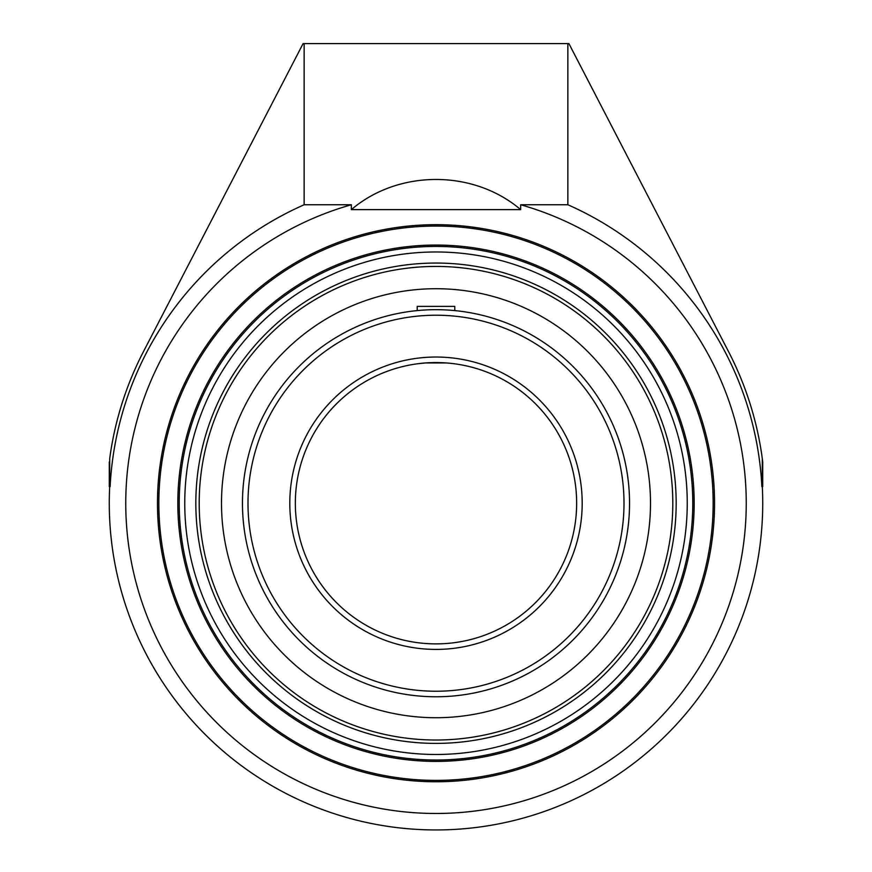 <?xml version="1.0" encoding="UTF-8"?>
<svg xmlns="http://www.w3.org/2000/svg" width="872" height="872" viewBox="0 0 872 872"><rect width="100%" height="100%" fill="white"/><g stroke="black" fill="none" stroke-linecap="round" stroke-linejoin="round"><path stroke-width="1.31" d="M436 760.013A256.782 256.782 0 0 1 179.218 503.22A256.782 256.782 0 0 1 436 246.438A256.782 256.782 0 0 1 692.782 503.22A256.782 256.782 0 0 1 436 760.013M436 245.054A258.166 258.166 0 0 0 212.419 632.309A258.166 258.166 0 0 0 659.581 632.309A258.166 258.166 0 0 0 436 245.054M158.846 503.22A277.154 277.154 0 0 1 436 226.066A277.154 277.154 0 0 1 713.154 503.22A277.154 277.154 0 0 1 436 780.386A277.154 277.154 0 0 1 158.846 503.22M714.549 503.22A278.55 278.55 0 0 0 296.731 262.003A278.55 278.55 0 0 0 296.731 744.448A278.55 278.55 0 0 0 714.549 503.22M351.34 204.757A310.247 310.247 0 0 0 407.453 812.159A310.247 310.247 0 0 0 520.66 204.757L520.66 209.618L351.34 209.618L351.34 204.757L304.143 204.757A326.302 326.302 0 0 0 110.123 486.609L109.283 486.609L109.283 461.942M195.829 503.22A240.171 240.171 0 0 0 436 743.391A240.171 240.171 0 0 0 676.171 503.22A240.171 240.171 0 0 0 436 263.05A240.171 240.171 0 0 0 195.829 503.22M304.143 43.6L303.096 43.6L143.466 351.612A326.717 326.717 0 0 0 109.698 458.661L109.698 486.609A326.717 326.717 0 0 0 444.306 829.839A326.717 326.717 0 0 0 762.302 486.609L762.302 458.661A326.717 326.717 0 0 0 728.534 351.612L568.904 43.6L304.143 43.6L304.143 204.757M762.302 458.661L762.717 461.942L762.302 458.661M762.717 461.942L762.717 486.609L761.877 486.609A326.302 326.302 0 0 0 567.857 204.757L567.857 43.6M567.857 204.757L520.66 204.757M351.34 209.618C398.537 169.419 473.463 169.419 520.66 209.618M436 288.719A214.501 214.501 0 0 0 221.499 503.22A214.501 214.501 0 0 0 436 717.721A214.501 214.501 0 0 0 650.501 503.22A214.501 214.501 0 0 0 436 288.719M451.587 310.312L454.781 310.596L454.781 306.388L417.219 306.388L417.219 310.596M425.547 362.959L446.529 362.959M451.576 363.439L453.342 363.646M446.453 362.959A140.654 140.654 0 0 1 576.556 508.452A140.654 140.654 0 0 1 436 643.885A140.654 140.654 0 0 0 576.556 508.452A140.654 140.654 0 0 0 446.453 362.959C436.305 362.37 427.629 362.523 420.446 363.428L425.471 362.959M420.424 363.439L418.658 363.646M629.257 513.706L629.41 510.414M628.919 487.644L628.767 485.911M628.767 485.868L628.625 484.451M629.257 492.745L629.41 496.037M576.654 503.22A140.654 140.654 0 0 1 365.673 625.039A140.654 140.654 0 0 1 365.673 381.413A140.654 140.654 0 0 1 576.654 503.22A140.654 140.654 0 0 1 365.673 625.039A140.654 140.654 0 0 1 365.673 381.413A140.654 140.654 0 0 1 576.654 503.22M446.475 309.963L443.183 309.811M439.641 309.713L436 309.68M629.54 503.22A193.54 193.54 0 0 0 436 309.68A193.54 193.54 0 0 0 242.46 503.22A193.54 193.54 0 0 0 436 696.772A193.54 193.54 0 0 0 629.54 503.22A193.54 193.54 0 0 0 436 309.68A193.54 193.54 0 0 0 242.46 503.22A193.54 193.54 0 0 0 436 696.772A193.54 193.54 0 0 0 629.54 503.22M436 362.567A140.654 140.654 0 0 1 443.194 362.752A140.654 140.654 0 0 0 436 362.567M436 251.975A251.245 251.245 0 0 1 687.245 503.22A251.245 251.245 0 0 1 436 754.476A251.245 251.245 0 0 1 184.755 503.22A251.245 251.245 0 0 1 436 251.975M582.191 503.22A146.191 146.191 0 0 0 362.905 376.617A146.191 146.191 0 0 0 362.905 629.835A146.191 146.191 0 0 0 582.191 503.22M624.003 503.22A188.003 188.003 0 0 1 436 691.234A188.003 188.003 0 0 1 247.997 503.22A188.003 188.003 0 0 1 436 315.217A188.003 188.003 0 0 1 624.003 503.22M199.198 503.22A236.803 236.803 0 0 1 436 266.429A236.803 236.803 0 0 1 672.803 503.22A236.803 236.803 0 0 1 436 740.023A236.803 236.803 0 0 1 199.198 503.22"/></g></svg>
